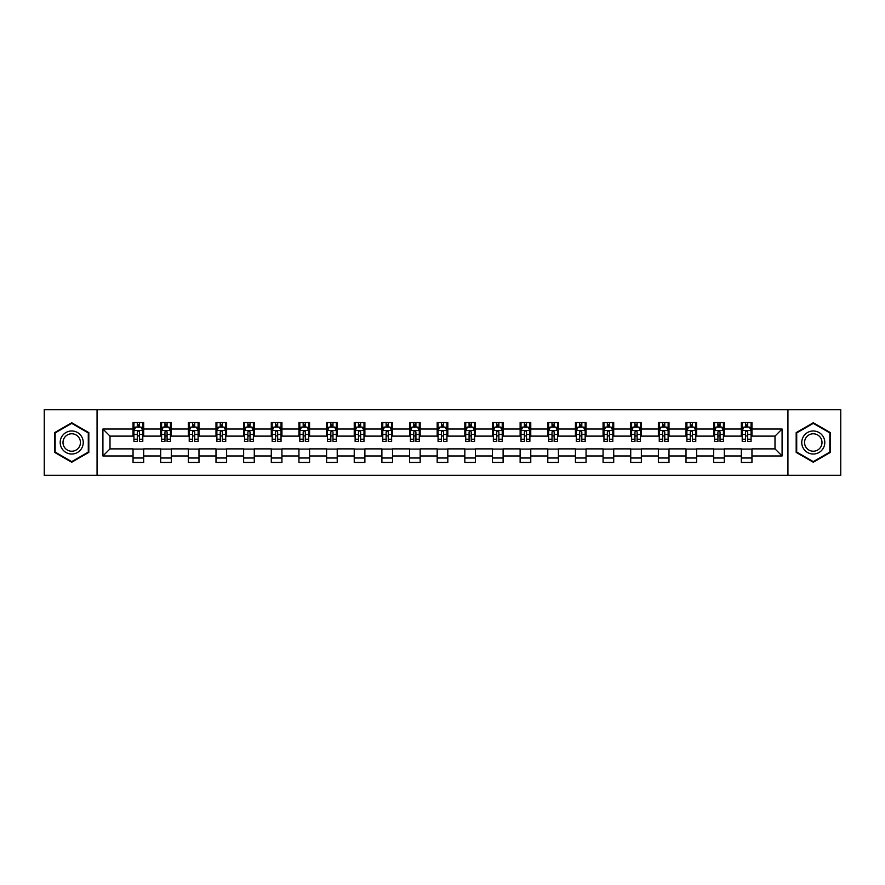 <?xml version="1.0" encoding="UTF-8"?>
<svg xmlns="http://www.w3.org/2000/svg" width="885" height="885" viewBox="0 0 885 885"><rect width="100%" height="100%" fill="white"/><g stroke="black" fill="none" stroke-linecap="round" stroke-linejoin="round"><path stroke-width="1.33" d="M787.938 475.289L840.75 475.289L840.75 409.711L787.938 409.711L787.938 475.289L97.062 475.289L97.062 409.711L44.25 409.711L44.25 475.289L97.062 475.289M787.938 409.711L97.062 409.711M751.951 429.026L751.951 422.565L741.32 422.565L741.32 429.026L724.306 429.026L724.306 422.565L713.675 422.565L713.675 429.026L696.661 429.026L696.661 422.565L686.019 422.565L686.019 429.026L669.005 429.026L669.005 422.565L658.374 422.565L658.374 429.026L641.359 429.026L641.359 422.565L630.728 422.565L630.728 429.026L613.714 429.026L613.714 422.565L603.072 422.565L603.072 429.026L586.058 429.026L586.058 422.565L575.427 422.565L575.427 429.026L558.413 429.026L558.413 422.565L547.782 422.565L547.782 429.026L530.768 429.026L530.768 422.565L520.126 422.565L520.126 429.026L503.111 429.026L503.111 422.565L492.48 422.565L492.48 429.026L475.466 429.026L475.466 422.565L464.835 422.565L464.835 429.026L447.821 429.026L447.821 422.565L437.179 422.565L437.179 429.026L420.165 429.026L420.165 422.565L409.534 422.565L409.534 429.026L392.52 429.026L392.52 422.565L381.889 422.565L381.889 429.026L364.874 429.026L364.874 422.565L354.232 422.565L354.232 429.026L337.218 429.026L337.218 422.565L326.587 422.565L326.587 429.026L309.573 429.026L309.573 422.565L298.942 422.565L298.942 429.026L281.928 429.026L281.928 422.565L271.286 422.565L271.286 429.026L254.272 429.026L254.272 422.565L243.641 422.565L243.641 429.026L226.626 429.026L226.626 422.565L215.995 422.565L215.995 429.026L198.981 429.026L198.981 422.565L188.339 422.565L188.339 429.026L171.325 429.026L171.325 422.565L160.694 422.565L160.694 429.026L143.68 429.026L143.68 422.565L133.049 422.565L133.049 429.026L102.914 429.026L102.914 455.974L110.005 448.883L133.049 448.883L133.049 462.435L143.68 462.435L143.68 448.883L160.694 448.883L160.694 462.435L171.325 462.435L171.325 448.883L188.339 448.883L188.339 462.435L198.981 462.435L198.981 448.883L215.995 448.883L215.995 462.435L226.626 462.435L226.626 448.883L243.641 448.883L243.641 462.435L254.272 462.435L254.272 448.883L271.286 448.883L271.286 462.435L281.928 462.435L281.928 448.883L298.942 448.883L298.942 462.435L309.573 462.435L309.573 448.883L326.587 448.883L326.587 462.435L337.218 462.435L337.218 448.883L354.232 448.883L354.232 462.435L364.874 462.435L364.874 448.883L381.889 448.883L381.889 462.435L392.52 462.435L392.52 448.883L409.534 448.883L409.534 462.435L420.165 462.435L420.165 448.883L437.179 448.883L437.179 462.435L447.821 462.435L447.821 448.883L464.835 448.883L464.835 462.435L475.466 462.435L475.466 448.883L492.48 448.883L492.48 462.435L503.111 462.435L503.111 448.883L520.126 448.883L520.126 462.435L530.768 462.435L530.768 448.883L547.782 448.883L547.782 462.435L558.413 462.435L558.413 448.883L575.427 448.883L575.427 462.435L586.058 462.435L586.058 448.883L603.072 448.883L603.072 462.435L613.714 462.435L613.714 448.883L630.728 448.883L630.728 462.435L641.359 462.435L641.359 448.883L658.374 448.883L658.374 462.435L669.005 462.435L669.005 448.883L686.019 448.883L686.019 462.435L696.661 462.435L696.661 448.883L713.675 448.883L713.675 462.435L724.306 462.435L724.306 448.883L741.32 448.883L741.32 462.435L751.951 462.435L751.951 448.883L774.994 448.883L774.994 436.117L751.951 436.117L751.951 429.026L782.086 429.026L782.086 455.974L751.951 455.974M741.32 455.974L724.306 455.974M713.675 455.974L696.661 455.974M686.019 455.974L669.005 455.974M658.374 455.974L641.359 455.974M630.728 455.974L613.714 455.974M603.072 455.974L586.058 455.974M575.427 455.974L558.413 455.974M547.782 455.974L530.768 455.974M520.126 455.974L503.111 455.974M492.48 455.974L475.466 455.974M464.835 455.974L447.821 455.974M437.179 455.974L420.165 455.974M409.534 455.974L392.52 455.974M381.889 455.974L364.874 455.974M354.232 455.974L337.218 455.974M326.587 455.974L309.573 455.974M298.942 455.974L281.928 455.974M271.286 455.974L254.272 455.974M243.641 455.974L226.626 455.974M215.995 455.974L198.981 455.974M188.339 455.974L171.325 455.974M160.694 455.974L143.68 455.974M133.049 455.974L102.914 455.974M741.32 429.026L741.32 436.117L724.306 436.117L724.306 429.026M713.675 429.026L713.675 436.117L696.661 436.117L696.661 429.026M686.019 429.026L686.019 436.117L669.005 436.117L669.005 429.026M658.374 429.026L658.374 436.117L641.359 436.117L641.359 429.026M630.728 429.026L630.728 436.117L613.714 436.117L613.714 429.026M603.072 429.026L603.072 436.117L586.058 436.117L586.058 429.026M575.427 429.026L575.427 436.117L558.413 436.117L558.413 429.026M547.782 429.026L547.782 436.117L530.768 436.117L530.768 429.026M520.126 429.026L520.126 436.117L503.111 436.117L503.111 429.026M492.48 429.026L492.48 436.117L475.466 436.117L475.466 429.026M464.835 429.026L464.835 436.117L447.821 436.117L447.821 429.026M437.179 429.026L437.179 436.117L420.165 436.117L420.165 429.026M409.534 429.026L409.534 436.117L392.52 436.117L392.52 429.026M381.889 429.026L381.889 436.117L364.874 436.117L364.874 429.026M354.232 429.026L354.232 436.117L337.218 436.117L337.218 429.026M326.587 429.026L326.587 436.117L309.573 436.117L309.573 429.026M298.942 429.026L298.942 436.117L281.928 436.117L281.928 429.026M271.286 429.026L271.286 436.117L254.272 436.117L254.272 429.026M243.641 429.026L243.641 436.117L226.626 436.117L226.626 429.026M215.995 429.026L215.995 436.117L198.981 436.117L198.981 429.026M188.339 429.026L188.339 436.117L171.325 436.117L171.325 429.026M160.694 429.026L160.694 436.117L143.68 436.117L143.68 429.026M133.049 429.026L133.049 436.117L110.005 436.117L102.914 429.026M110.005 436.117L110.005 448.883M782.086 455.974L774.994 448.883M774.994 436.117L782.086 429.026M133.049 426.99L133.934 426.99M137.297 426.99L139.421 426.99M142.795 426.99L143.68 426.99M133.049 435.94L133.934 435.94M137.297 435.94L139.421 435.94M142.795 435.94L143.68 435.94M133.049 449.06L143.68 449.06M133.049 458.01L143.68 458.01M160.694 449.06L171.325 449.06M160.694 458.01L171.325 458.01M160.694 426.99L161.579 426.99M164.953 426.99L167.077 426.99M170.44 426.99L171.325 426.99M160.694 435.94L161.579 435.94M164.953 435.94L167.077 435.94M170.44 435.94L171.325 435.94M188.339 449.06L198.981 449.06M188.339 458.01L198.981 458.01M188.339 426.99L189.224 426.99M192.598 426.99L194.722 426.99M198.096 426.99L198.981 426.99M188.339 435.94L189.224 435.94M192.598 435.94L194.722 435.94M198.096 435.94L198.981 435.94M215.995 449.06L226.626 449.06M215.995 458.01L226.626 458.01M215.995 426.99L216.88 426.99M220.243 426.99L222.367 426.99M225.741 426.99L226.626 426.99M215.995 435.94L216.88 435.94M220.243 435.94L222.367 435.94M225.741 435.94L226.626 435.94M243.641 449.06L254.272 449.06M243.641 458.01L254.272 458.01M243.641 426.99L244.525 426.99M247.9 426.99L250.024 426.99M253.387 426.99L254.272 426.99M243.641 435.94L244.525 435.94M247.9 435.94L250.024 435.94M253.387 435.94L254.272 435.94M271.286 449.06L281.928 449.06M271.286 458.01L281.928 458.01M271.286 426.99L272.171 426.99M275.545 426.99L277.669 426.99M281.043 426.99L281.928 426.99M271.286 435.94L272.171 435.94M275.545 435.94L277.669 435.94M281.043 435.94L281.928 435.94M298.942 449.06L309.573 449.06M298.942 458.01L309.573 458.01M298.942 426.99L299.827 426.99M303.19 426.99L305.314 426.99M308.688 426.99L309.573 426.99M298.942 435.94L299.827 435.94M303.19 435.94L305.314 435.94M308.688 435.94L309.573 435.94M326.587 449.06L337.218 449.06M326.587 458.01L337.218 458.01M326.587 426.99L327.472 426.99M330.846 426.99L332.97 426.99M336.333 426.99L337.218 426.99M326.587 435.94L327.472 435.94M330.846 435.94L332.97 435.94M336.333 435.94L337.218 435.94M354.232 449.06L364.874 449.06M354.232 458.01L364.874 458.01M354.232 426.99L355.117 426.99M358.491 426.99L360.615 426.99M363.989 426.99L364.874 426.99M354.232 435.94L355.117 435.94M358.491 435.94L360.615 435.94M363.989 435.94L364.874 435.94M381.889 449.06L392.52 449.06M381.889 458.01L392.52 458.01M381.889 426.99L382.774 426.99M386.137 426.99L388.261 426.99M391.635 426.99L392.52 426.99M381.889 435.94L382.774 435.94M386.137 435.94L388.261 435.94M391.635 435.94L392.52 435.94M409.534 449.06L420.165 449.06M409.534 458.01L420.165 458.01M409.534 426.99L410.419 426.99M413.793 426.99L415.917 426.99M419.28 426.99L420.165 426.99M409.534 435.94L410.419 435.94M413.793 435.94L415.917 435.94M419.28 435.94L420.165 435.94M437.179 449.06L447.821 449.06M437.179 458.01L447.821 458.01M437.179 426.99L438.064 426.99M441.438 426.99L443.562 426.99M446.936 426.99L447.821 426.99M437.179 435.94L438.064 435.94M441.438 435.94L443.562 435.94M446.936 435.94L447.821 435.94M464.835 449.06L475.466 449.06M464.835 458.01L475.466 458.01M464.835 426.99L465.72 426.99M469.083 426.99L471.207 426.99M474.581 426.99L475.466 426.99M464.835 435.94L465.72 435.94M469.083 435.94L471.207 435.94M474.581 435.94L475.466 435.94M492.48 449.06L503.111 449.06M492.48 458.01L503.111 458.01M492.48 426.99L493.365 426.99M496.739 426.99L498.863 426.99M502.226 426.99L503.111 426.99M492.48 435.94L493.365 435.94M496.739 435.94L498.863 435.94M502.226 435.94L503.111 435.94M520.126 449.06L530.768 449.06M520.126 458.01L530.768 458.01M520.126 426.99L521.011 426.99M524.385 426.99L526.509 426.99M529.883 426.99L530.768 426.99M520.126 435.94L521.011 435.94M524.385 435.94L526.509 435.94M529.883 435.94L530.768 435.94M547.782 449.06L558.413 449.06M547.782 458.01L558.413 458.01M547.782 426.99L548.667 426.99M552.03 426.99L554.154 426.99M557.528 426.99L558.413 426.99M547.782 435.94L548.667 435.94M552.03 435.94L554.154 435.94M557.528 435.94L558.413 435.94M575.427 449.06L586.058 449.06M575.427 458.01L586.058 458.01M575.427 426.99L576.312 426.99M579.686 426.99L581.81 426.99M585.173 426.99L586.058 426.99M575.427 435.94L576.312 435.94M579.686 435.94L581.81 435.94M585.173 435.94L586.058 435.94M603.072 449.06L613.714 449.06M603.072 458.01L613.714 458.01M603.072 426.99L603.957 426.99M607.331 426.99L609.455 426.99M612.829 426.99L613.714 426.99M603.072 435.94L603.957 435.94M607.331 435.94L609.455 435.94M612.829 435.94L613.714 435.94M630.728 449.06L641.359 449.06M630.728 458.01L641.359 458.01M630.728 426.99L631.613 426.99M634.976 426.99L637.1 426.99M640.475 426.99L641.359 426.99M630.728 435.94L631.613 435.94M634.976 435.94L637.1 435.94M640.475 435.94L641.359 435.94M658.374 449.06L669.005 449.06M658.374 458.01L669.005 458.01M658.374 426.99L659.259 426.99M662.633 426.99L664.757 426.99M668.12 426.99L669.005 426.99M658.374 435.94L659.259 435.94M662.633 435.94L664.757 435.94M668.12 435.94L669.005 435.94M686.019 449.06L696.661 449.06M686.019 458.01L696.661 458.01M686.019 426.99L686.904 426.99M690.278 426.99L692.402 426.99M695.776 426.99L696.661 426.99M686.019 435.94L686.904 435.94M690.278 435.94L692.402 435.94M695.776 435.94L696.661 435.94M713.675 449.06L724.306 449.06M713.675 458.01L724.306 458.01M713.675 426.99L714.56 426.99M717.923 426.99L720.047 426.99M723.421 426.99L724.306 426.99M713.675 435.94L714.56 435.94M717.923 435.94L720.047 435.94M723.421 435.94L724.306 435.94M741.32 449.06L751.951 449.06M741.32 458.01L751.951 458.01M741.32 426.99L742.205 426.99M745.579 426.99L747.703 426.99M751.066 426.99L751.951 426.99M741.32 435.94L742.205 435.94M745.579 435.94L747.703 435.94M751.066 435.94L751.951 435.94M71.718 462.247L88.821 452.379L88.821 432.621L71.718 422.753L54.616 432.621L54.616 452.379L71.718 462.247M830.384 432.621L813.282 422.753L796.179 432.621L796.179 452.379L813.282 462.247L830.384 452.379L830.384 432.621M139.421 424.866L137.297 424.866M142.795 439.214L139.421 439.214L139.421 441.438L142.795 441.438L142.795 430.63L141.025 427.079L135.704 427.079L133.934 430.63L133.934 441.438L137.297 441.438L137.297 439.214L133.934 439.214M133.934 430.63L133.934 422.565M142.795 430.63L142.795 422.565M137.297 427.079L137.297 422.565M139.421 422.565L139.421 427.079M139.421 439.214L139.421 431.957C138.713 430.586 138.005 430.586 137.297 431.957L137.297 439.214M81.697 448.264A11.516 11.516 0 0 0 77.482 432.522A11.516 11.516 0 0 0 61.74 436.736A11.516 11.516 0 0 0 65.966 452.478A11.516 11.516 0 0 0 81.697 448.264M79.274 446.859A8.717 8.717 0 0 0 76.088 434.944A8.717 8.717 0 0 0 64.162 438.141A8.717 8.717 0 0 0 67.36 450.056A8.717 8.717 0 0 0 79.274 446.859M55.147 452.069L55.147 432.931L71.718 423.362L88.29 432.931L88.29 452.069L71.718 461.638L55.147 452.069M813.282 430.984A11.516 11.516 0 0 0 801.755 442.5A11.516 11.516 0 0 0 813.282 454.016A11.516 11.516 0 0 0 824.798 442.5A11.516 11.516 0 0 0 813.282 430.984M813.282 433.783A8.717 8.717 0 0 0 804.553 442.5A8.717 8.717 0 0 0 813.282 451.217A8.717 8.717 0 0 0 821.999 442.5A8.717 8.717 0 0 0 813.282 433.783M829.853 452.069L813.282 461.638L796.71 452.069L796.71 432.931L813.282 423.362L829.853 432.931L829.853 452.069M167.077 424.866L164.953 424.866M170.44 439.214L167.077 439.214L167.077 441.438L170.44 441.438L170.44 430.63L168.67 427.079L163.349 427.079L161.579 430.63L161.579 441.438L164.953 441.438L164.953 439.214L161.579 439.214M161.579 430.63L161.579 422.565M170.44 430.63L170.44 422.565M164.953 427.079L164.953 422.565M167.077 422.565L167.077 427.079M167.077 439.214L167.077 431.957C166.369 430.586 165.661 430.586 164.953 431.957L164.953 439.214M194.722 424.866L192.598 424.866M198.096 439.214L194.722 439.214L194.722 441.438L198.096 441.438L198.096 430.63L196.315 427.079L191.005 427.079L189.224 430.63L189.224 441.438L192.598 441.438L192.598 439.214L189.224 439.214M189.224 430.63L189.224 422.565M198.096 430.63L198.096 422.565M192.598 427.079L192.598 422.565M194.722 422.565L194.722 427.079M194.722 439.214L194.722 431.957C194.014 430.586 193.306 430.586 192.598 431.957L192.598 439.214M222.367 424.866L220.243 424.866M225.741 439.214L222.367 439.214L222.367 441.438L225.741 441.438L225.741 430.63L223.971 427.079L218.65 427.079L216.88 430.63L216.88 441.438L220.243 441.438L220.243 439.214L216.88 439.214M216.88 430.63L216.88 422.565M225.741 430.63L225.741 422.565M220.243 427.079L220.243 422.565M222.367 422.565L222.367 427.079M222.367 439.214L222.367 431.957C221.659 430.586 220.951 430.586 220.243 431.957L220.243 439.214M250.024 424.866L247.9 424.866M253.387 439.214L250.024 439.214L250.024 441.438L253.387 441.438L253.387 430.63L251.617 427.079L246.295 427.079L244.525 430.63L244.525 441.438L247.9 441.438L247.9 439.214L244.525 439.214M244.525 430.63L244.525 422.565M253.387 430.63L253.387 422.565M247.9 427.079L247.9 422.565M250.024 422.565L250.024 427.079M250.024 439.214L250.024 431.957C249.316 430.586 248.608 430.586 247.9 431.957L247.9 439.214M277.669 424.866L275.545 424.866M281.043 439.214L277.669 439.214L277.669 441.438L281.043 441.438L281.043 430.63L279.262 427.079L273.952 427.079L272.171 430.63L272.171 441.438L275.545 441.438L275.545 439.214L272.171 439.214M272.171 430.63L272.171 422.565M281.043 430.63L281.043 422.565M275.545 427.079L275.545 422.565M277.669 422.565L277.669 427.079M277.669 439.214L277.669 431.957C276.961 430.586 276.253 430.586 275.545 431.957L275.545 439.214M305.314 424.866L303.19 424.866M308.688 439.214L305.314 439.214L305.314 441.438L308.688 441.438L308.688 430.63L306.918 427.079L301.597 427.079L299.827 430.63L299.827 441.438L303.19 441.438L303.19 439.214L299.827 439.214M299.827 430.63L299.827 422.565M308.688 430.63L308.688 422.565M303.19 427.079L303.19 422.565M305.314 422.565L305.314 427.079M305.314 439.214L305.314 431.957C304.606 430.586 303.898 430.586 303.19 431.957L303.19 439.214M332.97 424.866L330.846 424.866M336.333 439.214L332.97 439.214L332.97 441.438L336.333 441.438L336.333 430.63L334.563 427.079L329.242 427.079L327.472 430.63L327.472 441.438L330.846 441.438L330.846 439.214L327.472 439.214M327.472 430.63L327.472 422.565M336.333 430.63L336.333 422.565M330.846 427.079L330.846 422.565M332.97 422.565L332.97 427.079M332.97 439.214L332.97 431.957C332.262 430.586 331.554 430.586 330.846 431.957L330.846 439.214M360.615 424.866L358.491 424.866M363.989 439.214L360.615 439.214L360.615 441.438L363.989 441.438L363.989 430.63L362.208 427.079L356.898 427.079L355.117 430.63L355.117 441.438L358.491 441.438L358.491 439.214L355.117 439.214M355.117 430.63L355.117 422.565M363.989 430.63L363.989 422.565M358.491 427.079L358.491 422.565M360.615 422.565L360.615 427.079M360.615 439.214L360.615 431.957C359.907 430.586 359.199 430.586 358.491 431.957L358.491 439.214M388.261 424.866L386.137 424.866M391.635 439.214L388.261 439.214L388.261 441.438L391.635 441.438L391.635 430.63L389.865 427.079L384.544 427.079L382.774 430.63L382.774 441.438L386.137 441.438L386.137 439.214L382.774 439.214M382.774 430.63L382.774 422.565M391.635 430.63L391.635 422.565M386.137 427.079L386.137 422.565M388.261 422.565L388.261 427.079M388.261 439.214L388.261 431.957C387.553 430.586 386.845 430.586 386.137 431.957L386.137 439.214M415.917 424.866L413.793 424.866M419.28 439.214L415.917 439.214L415.917 441.438L419.28 441.438L419.28 430.63L417.51 427.079L412.189 427.079L410.419 430.63L410.419 441.438L413.793 441.438L413.793 439.214L410.419 439.214M410.419 430.63L410.419 422.565M419.28 430.63L419.28 422.565M413.793 427.079L413.793 422.565M415.917 422.565L415.917 427.079M415.917 439.214L415.917 431.957C415.209 430.586 414.501 430.586 413.793 431.957L413.793 439.214M443.562 424.866L441.438 424.866M446.936 439.214L443.562 439.214L443.562 441.438L446.936 441.438L446.936 430.63L445.155 427.079L439.845 427.079L438.064 430.63L438.064 441.438L441.438 441.438L441.438 439.214L438.064 439.214M438.064 430.63L438.064 422.565M446.936 430.63L446.936 422.565M441.438 427.079L441.438 422.565M443.562 422.565L443.562 427.079M443.562 439.214L443.562 431.957C442.854 430.586 442.146 430.586 441.438 431.957L441.438 439.214M471.207 424.866L469.083 424.866M474.581 439.214L471.207 439.214L471.207 441.438L474.581 441.438L474.581 430.63L472.811 427.079L467.49 427.079L465.72 430.63L465.72 441.438L469.083 441.438L469.083 439.214L465.72 439.214M465.72 430.63L465.72 422.565M474.581 430.63L474.581 422.565M469.083 427.079L469.083 422.565M471.207 422.565L471.207 427.079M471.207 439.214L471.207 431.957C470.499 430.586 469.791 430.586 469.083 431.957L469.083 439.214M498.863 424.866L496.739 424.866M502.226 439.214L498.863 439.214L498.863 441.438L502.226 441.438L502.226 430.63L500.456 427.079L495.135 427.079L493.365 430.63L493.365 441.438L496.739 441.438L496.739 439.214L493.365 439.214M493.365 430.63L493.365 422.565M502.226 430.63L502.226 422.565M496.739 427.079L496.739 422.565M498.863 422.565L498.863 427.079M498.863 439.214L498.863 431.957C498.155 430.586 497.447 430.586 496.739 431.957L496.739 439.214M526.509 424.866L524.385 424.866M529.883 439.214L526.509 439.214L526.509 441.438L529.883 441.438L529.883 430.63L528.102 427.079L522.792 427.079L521.011 430.63L521.011 441.438L524.385 441.438L524.385 439.214L521.011 439.214M521.011 430.63L521.011 422.565M529.883 430.63L529.883 422.565M524.385 427.079L524.385 422.565M526.509 422.565L526.509 427.079M526.509 439.214L526.509 431.957C525.801 430.586 525.093 430.586 524.385 431.957L524.385 439.214M554.154 424.866L552.03 424.866M557.528 439.214L554.154 439.214L554.154 441.438L557.528 441.438L557.528 430.63L555.758 427.079L550.437 427.079L548.667 430.63L548.667 441.438L552.03 441.438L552.03 439.214L548.667 439.214M548.667 430.63L548.667 422.565M557.528 430.63L557.528 422.565M552.03 427.079L552.03 422.565M554.154 422.565L554.154 427.079M554.154 439.214L554.154 431.957C553.446 430.586 552.738 430.586 552.03 431.957L552.03 439.214M581.81 424.866L579.686 424.866M585.173 439.214L581.81 439.214L581.81 441.438L585.173 441.438L585.173 430.63L583.403 427.079L578.082 427.079L576.312 430.63L576.312 441.438L579.686 441.438L579.686 439.214L576.312 439.214M576.312 430.63L576.312 422.565M585.173 430.63L585.173 422.565M579.686 427.079L579.686 422.565M581.81 422.565L581.81 427.079M581.81 439.214L581.81 431.957C581.102 430.586 580.394 430.586 579.686 431.957L579.686 439.214M609.455 424.866L607.331 424.866M612.829 439.214L609.455 439.214L609.455 441.438L612.829 441.438L612.829 430.63L611.048 427.079L605.738 427.079L603.957 430.63L603.957 441.438L607.331 441.438L607.331 439.214L603.957 439.214M603.957 430.63L603.957 422.565M612.829 430.63L612.829 422.565M607.331 427.079L607.331 422.565M609.455 422.565L609.455 427.079M609.455 439.214L609.455 431.957C608.747 430.586 608.039 430.586 607.331 431.957L607.331 439.214M637.1 424.866L634.976 424.866M640.475 439.214L637.1 439.214L637.1 441.438L640.475 441.438L640.475 430.63L638.704 427.079L633.383 427.079L631.613 430.63L631.613 441.438L634.976 441.438L634.976 439.214L631.613 439.214M631.613 430.63L631.613 422.565M640.475 430.63L640.475 422.565M634.976 427.079L634.976 422.565M637.1 422.565L637.1 427.079M637.1 439.214L637.1 431.957C636.392 430.586 635.684 430.586 634.976 431.957L634.976 439.214M664.757 424.866L662.633 424.866M668.12 439.214L664.757 439.214L664.757 441.438L668.12 441.438L668.12 430.63L666.35 427.079L661.029 427.079L659.259 430.63L659.259 441.438L662.633 441.438L662.633 439.214L659.259 439.214M659.259 430.63L659.259 422.565M668.12 430.63L668.12 422.565M662.633 427.079L662.633 422.565M664.757 422.565L664.757 427.079M664.757 439.214L664.757 431.957C664.049 430.586 663.341 430.586 662.633 431.957L662.633 439.214M692.402 424.866L690.278 424.866M695.776 439.214L692.402 439.214L692.402 441.438L695.776 441.438L695.776 430.63L693.995 427.079L688.685 427.079L686.904 430.63L686.904 441.438L690.278 441.438L690.278 439.214L686.904 439.214M686.904 430.63L686.904 422.565M695.776 430.63L695.776 422.565M690.278 427.079L690.278 422.565M692.402 422.565L692.402 427.079M692.402 439.214L692.402 431.957C691.694 430.586 690.986 430.586 690.278 431.957L690.278 439.214M720.047 424.866L717.923 424.866M723.421 439.214L720.047 439.214L720.047 441.438L723.421 441.438L723.421 430.63L721.651 427.079L716.33 427.079L714.56 430.63L714.56 441.438L717.923 441.438L717.923 439.214L714.56 439.214M714.56 430.63L714.56 422.565M723.421 430.63L723.421 422.565M717.923 427.079L717.923 422.565M720.047 422.565L720.047 427.079M720.047 439.214L720.047 431.957C719.339 430.586 718.631 430.586 717.923 431.957L717.923 439.214M747.703 424.866L745.579 424.866M751.066 439.214L747.703 439.214L747.703 441.438L751.066 441.438L751.066 430.63L749.296 427.079L743.975 427.079L742.205 430.63L742.205 441.438L745.579 441.438L745.579 439.214L742.205 439.214M742.205 430.63L742.205 422.565M751.066 430.63L751.066 422.565M745.579 427.079L745.579 422.565M747.703 422.565L747.703 427.079M747.703 439.214L747.703 431.957C746.995 430.586 746.287 430.586 745.579 431.957L745.579 439.214M142.75 430.541L133.978 430.541M133.934 427.289L135.593 427.289M141.124 427.289L142.795 427.289M137.297 434.469L133.934 434.469M142.795 434.469L139.421 434.469M139.421 425.995L137.297 425.995M170.396 430.541L161.623 430.541M161.579 427.289L163.249 427.289M168.781 427.289L170.44 427.289M164.953 434.469L161.579 434.469M170.44 434.469L167.077 434.469M167.077 425.995L164.953 425.995M198.052 430.541L189.268 430.541M189.224 427.289L190.894 427.289M196.426 427.289L198.096 427.289M192.598 434.469L189.224 434.469M198.096 434.469L194.722 434.469M194.722 425.995L192.598 425.995M225.697 430.541L216.925 430.541M216.88 427.289L218.54 427.289M224.071 427.289L225.741 427.289M220.243 434.469L216.88 434.469M225.741 434.469L222.367 434.469M222.367 425.995L220.243 425.995M253.342 430.541L244.57 430.541M244.525 427.289L246.196 427.289M251.727 427.289L253.387 427.289M247.9 434.469L244.525 434.469M253.387 434.469L250.024 434.469M250.024 425.995L247.9 425.995M280.999 430.541L272.215 430.541M272.171 427.289L273.841 427.289M279.372 427.289L281.043 427.289M275.545 434.469L272.171 434.469M281.043 434.469L277.669 434.469M277.669 425.995L275.545 425.995M308.644 430.541L299.871 430.541M299.827 427.289L301.486 427.289M307.018 427.289L308.688 427.289M303.19 434.469L299.827 434.469M308.688 434.469L305.314 434.469M305.314 425.995L303.19 425.995M336.289 430.541L327.516 430.541M327.472 427.289L329.143 427.289M334.674 427.289L336.333 427.289M330.846 434.469L327.472 434.469M336.333 434.469L332.97 434.469M332.97 425.995L330.846 425.995M363.945 430.541L355.162 430.541M355.117 427.289L356.788 427.289M362.319 427.289L363.989 427.289M358.491 434.469L355.117 434.469M363.989 434.469L360.615 434.469M360.615 425.995L358.491 425.995M391.59 430.541L382.818 430.541M382.774 427.289L384.433 427.289M389.964 427.289L391.635 427.289M386.137 434.469L382.774 434.469M391.635 434.469L388.261 434.469M388.261 425.995L386.137 425.995M419.236 430.541L410.463 430.541M410.419 427.289L412.089 427.289M417.62 427.289L419.28 427.289M413.793 434.469L410.419 434.469M419.28 434.469L415.917 434.469M415.917 425.995L413.793 425.995M446.892 430.541L438.108 430.541M438.064 427.289L439.734 427.289M445.266 427.289L446.936 427.289M441.438 434.469L438.064 434.469M446.936 434.469L443.562 434.469M443.562 425.995L441.438 425.995M474.537 430.541L465.764 430.541M465.72 427.289L467.38 427.289M472.911 427.289L474.581 427.289M469.083 434.469L465.72 434.469M474.581 434.469L471.207 434.469M471.207 425.995L469.083 425.995M502.182 430.541L493.41 430.541M493.365 427.289L495.036 427.289M500.567 427.289L502.226 427.289M496.739 434.469L493.365 434.469M502.226 434.469L498.863 434.469M498.863 425.995L496.739 425.995M529.838 430.541L521.055 430.541M521.011 427.289L522.681 427.289M528.212 427.289L529.883 427.289M524.385 434.469L521.011 434.469M529.883 434.469L526.509 434.469M526.509 425.995L524.385 425.995M557.484 430.541L548.711 430.541M548.667 427.289L550.326 427.289M555.857 427.289L557.528 427.289M552.03 434.469L548.667 434.469M557.528 434.469L554.154 434.469M554.154 425.995L552.03 425.995M585.129 430.541L576.356 430.541M576.312 427.289L577.982 427.289M583.514 427.289L585.173 427.289M579.686 434.469L576.312 434.469M585.173 434.469L581.81 434.469M581.81 425.995L579.686 425.995M612.785 430.541L604.001 430.541M603.957 427.289L605.628 427.289M611.159 427.289L612.829 427.289M607.331 434.469L603.957 434.469M612.829 434.469L609.455 434.469M609.455 425.995L607.331 425.995M640.43 430.541L631.658 430.541M631.613 427.289L633.273 427.289M638.804 427.289L640.475 427.289M634.976 434.469L631.613 434.469M640.475 434.469L637.1 434.469M637.1 425.995L634.976 425.995M668.075 430.541L659.303 430.541M659.259 427.289L660.929 427.289M666.46 427.289L668.12 427.289M662.633 434.469L659.259 434.469M668.12 434.469L664.757 434.469M664.757 425.995L662.633 425.995M695.732 430.541L686.948 430.541M686.904 427.289L688.574 427.289M694.106 427.289L695.776 427.289M690.278 434.469L686.904 434.469M695.776 434.469L692.402 434.469M692.402 425.995L690.278 425.995M723.377 430.541L714.604 430.541M714.56 427.289L716.219 427.289M721.751 427.289L723.421 427.289M717.923 434.469L714.56 434.469M723.421 434.469L720.047 434.469M720.047 425.995L717.923 425.995M751.022 430.541L742.25 430.541M742.205 427.289L743.876 427.289M749.407 427.289L751.066 427.289M745.579 434.469L742.205 434.469M751.066 434.469L747.703 434.469M747.703 425.995L745.579 425.995"/></g></svg>
